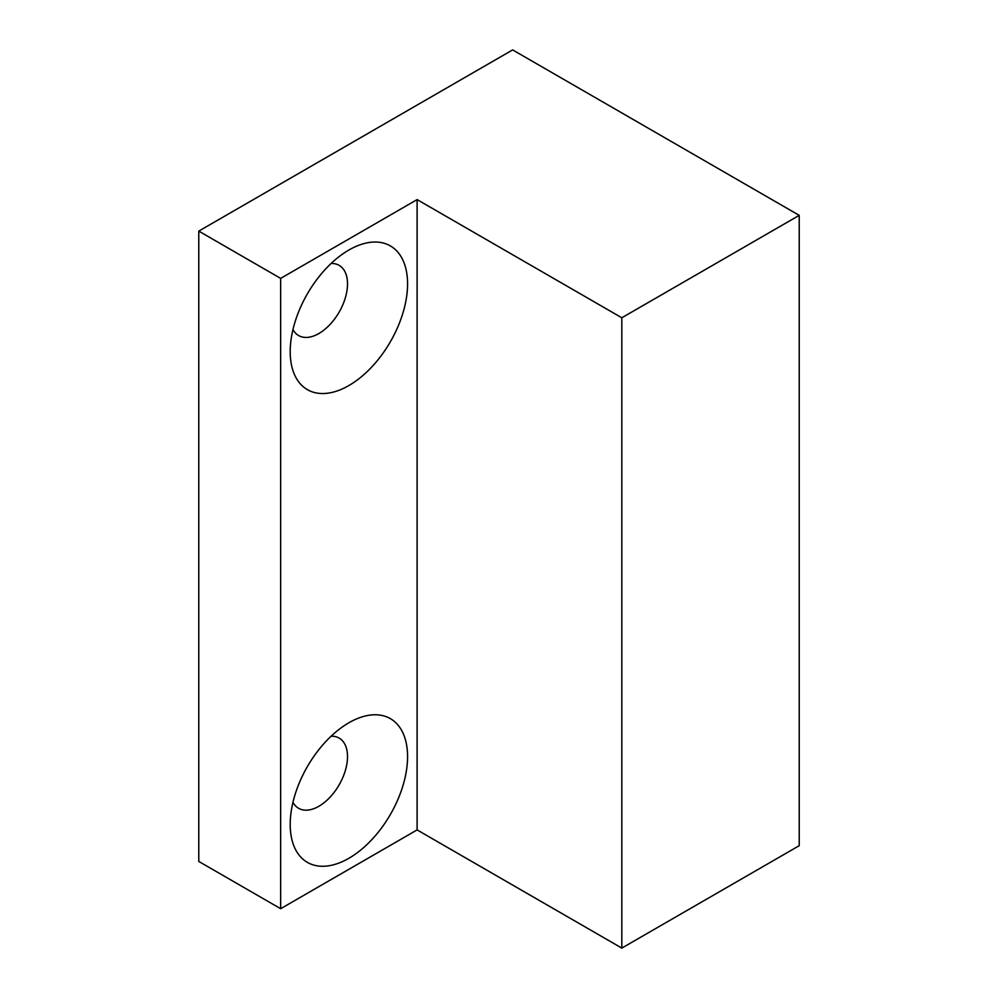 <?xml version="1.0" encoding="UTF-8"?>
<svg xmlns="http://www.w3.org/2000/svg" width="998" height="998" viewBox="0 0 998 998"><rect width="100%" height="100%" fill="white"/><g stroke="black" fill="none" stroke-linecap="round" stroke-linejoin="round"><path stroke-width="1.5" d="M799.223 215.356L512.648 49.9L198.777 231.112L198.777 861.436L280.65 908.704L417.114 829.912L621.816 948.1L799.223 845.68L799.223 215.356L621.816 317.776L621.816 948.1M417.114 829.912L417.114 199.6L621.816 317.776M198.777 231.112L280.65 278.392L417.114 199.6M280.65 908.704L280.65 278.392M290.206 824.398A82.984 47.916 -60 0 1 348.888 722.764A82.984 47.916 -60 0 1 407.571 756.646A82.984 47.916 -60 0 1 348.888 858.28A82.984 47.916 -60 0 1 290.206 824.398L290.206 824.398M407.571 283.906A82.984 47.916 -60 0 1 348.888 385.54A82.984 47.916 -60 0 1 290.206 351.658L290.206 351.658A82.984 47.916 -60 0 1 348.888 250.024A82.984 47.916 -60 0 1 407.571 283.906M331.124 736.2A40.531 23.403 -60 0 1 339.133 738.083A40.531 23.403 -60 0 1 347.516 756.646A40.531 23.403 -60 0 1 329.827 797.427A40.531 23.403 -60 0 1 298.602 808.293A40.531 23.403 -60 0 1 292.963 802.292M331.124 263.46A40.531 23.403 -60 0 1 339.133 265.356A40.531 23.403 -60 0 1 347.516 283.906A40.531 23.403 -60 0 1 329.827 324.687A40.531 23.403 -60 0 1 298.602 335.553A40.531 23.403 -60 0 1 292.963 329.565"/></g></svg>
